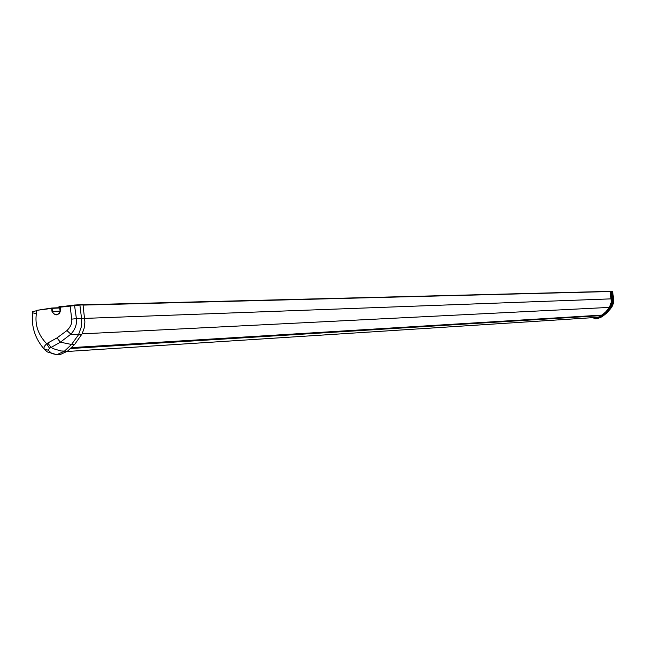 <?xml version="1.0" encoding="UTF-8"?>
<svg xmlns="http://www.w3.org/2000/svg" width="646" height="646" viewBox="0 0 646 646"><rect width="100%" height="100%" fill="white"/><g stroke="black" fill="none" stroke-linecap="round" stroke-linejoin="round"><path stroke-width="0.97" d="M60.344 306.81L74.476 305.041L60.304 307.157L79.886 305.049L74.516 305.041M60.409 310.298L60.336 306.81L60.684 310.25C58.374 315.951 55.483 316.354 52.011 311.453L51.632 308.392L36.927 310.322L51.745 308.037L59.593 307.69L60.248 311.913M596.638 317.412L600.142 316.661M596.5 317.42L597.59 317.331M82.712 304.589L74.5 305.041L76.398 318.656L81.533 318.365L79.886 305.049L83.027 304.904L79.611 304.734M83.027 304.904L84.901 321.991L84.158 328.176L82.107 333.869L74.637 344.455L67.459 351.214L59.876 354.711L56.121 354.751M70.083 305.501L71.722 319.124L76.398 318.656C77.052 324.219 75.211 329.387 70.866 334.168L60.393 342.186L49.532 348.299L48.175 350.18L51.874 353.54L56.832 354.694L47.376 351.957L44.049 349.001L48.175 350.18M36.354 313.795L32.583 312.761L32.712 311.598L36.774 310.686L36.354 313.795C34.787 324.857 38.203 334.814 46.609 343.664L44.09 346.684L44.049 349.001C34.997 338.407 31.169 326.359 32.575 312.858M71.722 319.124C72.271 323.048 70.672 326.868 66.942 330.566L56.985 337.931L46.609 343.664L49.532 348.299M84.683 318.22L81.533 318.365L81.267 327.046L78.424 334.935L71.528 344.471L64.358 351.23L56.832 354.694L59.876 354.711M52.011 311.453L54.127 314.101L56.662 314.699L59.61 313.149L60.482 310.314L59.4 313.334L56.662 314.699M593.739 317.598L595.919 318.252L600.756 316.241L605.698 311.986L609.323 307.528L611.31 302.102L610.252 291.314L610.785 291.233L612.069 301.504L611.399 304.88L609.897 307.94L605.431 313.237L600.796 317.008L595.903 318.979L592.697 317.662M612.578 291.532L610.971 291.411M611.609 291.257L612.586 291.499L611.544 291.257L612.763 298.718L613.563 298.743L613.361 303.539L611.77 307.165M611.972 298.735L612.763 298.718L612.788 302.134L610.704 307.827L606.263 313.1L601.644 316.855L596.815 318.801M62.113 306.18L60.353 306.406M82.995 304.783L610.26 291.362L82.995 304.775M62.775 306.172L58.657 307.012L58.261 307.754L60.054 307.383M59.602 307.69L51.761 308.037L36.935 310.322M597.227 317.969L595.378 317.493M71.536 347.621L602.282 315.07L71.496 347.661M609.404 307.407L82.107 333.861M66.942 330.566L70.866 334.168L81.541 334.911M56.985 337.931L60.393 342.186L71.528 344.471L74.637 344.455M47.828 343.091L51.074 347.5L54.119 348.937L60.861 350.956L67.459 351.214M60.086 311.162L52.431 311.412L52.06 308.352L60.118 307.94M60.474 310.282L60.094 307.221M83.051 305.098L610.284 291.532M611.286 298.856L84.699 318.397M613.571 298.767L612.586 291.499L613.563 298.743L613.361 303.539L611.786 307.141M600.796 317.008L602.605 316.403M597.502 318.672L602.233 316.661L606.99 312.834L605.431 313.237M609.897 307.94L611.552 307.504L607.337 312.511M596.573 318.131L593.868 317.703M602.201 315.135L71.415 347.734M601.628 315.587L70.551 348.541M597.849 318.591L596.961 318.769M597.122 317.38L67.111 351.489M60.013 306.479L58.923 306.882"/></g></svg>

